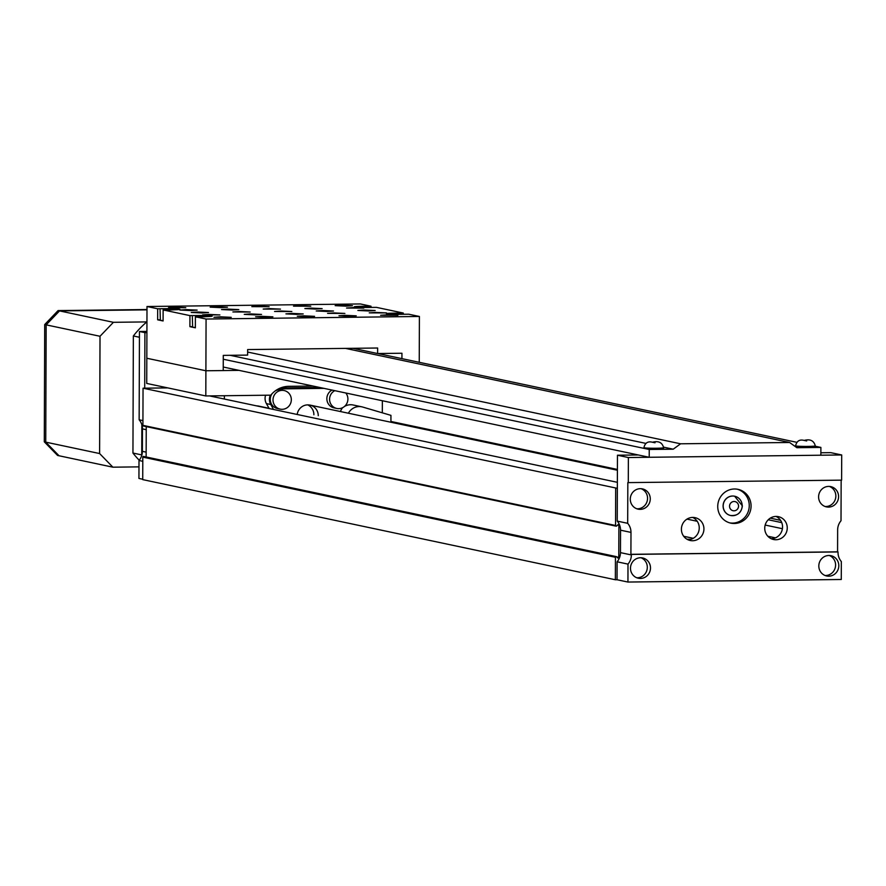 <?xml version="1.0" encoding="UTF-8"?>
<svg xmlns="http://www.w3.org/2000/svg" width="886" height="886" viewBox="0 0 886 886"><rect width="100%" height="100%" fill="white"/><g stroke="black" fill="none" stroke-linecap="round" stroke-linejoin="round"><path stroke-width="1.33" d="M690.925 539.297A19.005 1.085 0.2 0 0 686.993 539.242M693.273 538.3L683.693 536.274M775.471 537.857L767.83 536.24M697.216 521.278L686.993 519.107M617.42 469.447L391.125 421.503M780.588 520.337L770.266 518.144M781.784 522.629L768.24 519.761M782.438 528.709L765.172 525.055M617.376 482.316L209.55 395.909M167.842 387.902L143.045 388.201L142.912 425.346L615.56 525.487A0.687 0.664 102 0 0 616.689 525.963L617.752 524.855A0.687 0.664 -78 0 1 618.893 525.332L618.782 557.36A0.687 0.664 -78 0 1 617.642 557.859L616.578 556.773A0.687 0.664 102 0 0 615.449 557.283L615.36 579.754L142.724 479.614L142.801 457.132A0.687 0.664 -78 0 1 143.942 456.633M617.354 488.33L143.045 388.201M615.681 488.352L615.56 525.487M146.245 426.609L146.135 456.988M615.36 579.754L617.033 579.743L617.099 561.802L627.997 564.116L627.941 582.047L617.033 579.743M144.053 425.823A0.687 0.664 -78 0 1 142.912 425.346M717.738 506.438A17.277 16.635 102 0 0 730.828 523.139A17.277 16.635 102 0 0 751.073 506.039A17.277 16.635 102 0 0 737.994 489.338A17.277 16.635 102 0 0 717.738 506.438M729.92 522.917A17.277 16.635 102 0 0 749.257 505.651A17.277 16.635 102 0 0 737.074 489.172M776.014 516.438A11.673 11.241 -78 0 1 771.285 538.743M764.74 528.222A11.673 11.241 102 0 0 773.578 539.508A11.673 11.241 102 0 0 787.255 527.945A11.673 11.241 102 0 0 778.417 516.671A11.673 11.241 102 0 0 764.74 528.222M692.686 517.435A11.673 11.241 -78 0 1 687.957 539.751M681.4 529.219A11.673 11.241 102 0 0 690.249 540.504A11.673 11.241 102 0 0 703.927 528.953A11.673 11.241 102 0 0 695.089 517.668A11.673 11.241 102 0 0 681.4 529.219M818.819 565.955A10.366 9.979 102 0 0 826.66 575.978A10.366 9.979 102 0 0 838.809 565.722A10.366 9.979 102 0 0 830.957 555.699A10.366 9.979 102 0 0 818.819 565.955M825.099 575.501A10.366 9.979 102 0 0 829.34 555.5M818.598 496.88A10.366 9.979 102 0 0 826.45 506.892A10.366 9.979 102 0 0 838.599 496.636A10.366 9.979 102 0 0 830.747 486.613A10.366 9.979 102 0 0 818.598 496.88M825.11 506.504A10.366 9.979 102 0 0 829.362 486.425M630.489 568.225A10.366 9.979 102 0 0 638.341 578.237A10.366 9.979 102 0 0 650.49 567.981A10.366 9.979 102 0 0 642.638 557.958A10.366 9.979 102 0 0 630.489 568.225M636.779 577.772A10.366 9.979 102 0 0 641.021 557.759M630.278 499.139A10.366 9.979 102 0 0 638.13 509.162A10.366 9.979 102 0 0 650.269 498.896A10.366 9.979 102 0 0 642.416 488.884A10.366 9.979 102 0 0 630.278 499.139M636.779 508.774A10.366 9.979 102 0 0 641.032 488.684M628.285 482.704L628.373 457.53L841.7 454.961L841.611 480.146L627.831 482.615L627.687 523.316L617.232 521.101A13.822 13.312 -78 0 1 620.543 530.182L620.455 552.631A13.822 13.312 -78 0 1 617.099 561.802M627.687 523.316A13.822 13.312 -78 0 1 630.987 532.397L630.91 554.315L837.569 551.834L837.647 529.917A13.822 13.312 -78 0 1 841.013 520.746L841.157 480.146M630.91 554.315L631.364 554.946A13.822 13.312 -78 0 1 627.997 564.116M627.941 582.047L841.268 579.488L841.323 561.547A13.822 13.312 -78 0 1 838.023 552.465L837.569 551.834M841.7 454.961L830.791 452.657L820.879 452.768M638.297 454.972L617.464 455.216L617.232 521.101M628.373 457.53L617.464 455.216M631.364 554.414L838.023 551.934M649.205 457.276L820.868 455.216L820.89 447.419L796.891 447.707L789.581 442.479L680.581 443.797L673.238 449.191L649.239 449.479L649.205 457.276L223.239 367.025M223.272 359.229L649.239 449.479M230.127 355.308L646.104 443.443M663.603 447.153L673.238 449.191M247.626 352.052L680.581 443.797M345.551 348.397L789.581 442.479M377.79 353.525L796.957 442.347M815.286 446.234L820.89 447.419M808.032 446.932A9.846 0.565 0.2 0 0 815.286 446.422L815.286 445.902A9.846 0.565 -179.8 0 1 808.032 446.411A9.846 0.565 -179.8 0 1 795.595 445.835L795.595 446.345A9.846 0.565 0.2 0 0 808.032 446.932M146.91 332.627L144.905 332.649L144.717 388.19M146.91 331.408L139.456 331.497L139.146 419.798A13.822 13.312 -78 0 1 142.447 428.879L142.369 451.328A13.822 13.312 -78 0 1 139.002 460.498L138.936 478.44L142.724 479.237M142.934 420.595L139.146 419.798M144.905 332.649L139.456 331.497M142.79 461.307L139.002 460.498M656.371 448.759A9.846 0.565 0.2 0 0 663.625 448.238L663.625 447.729A9.846 0.565 -179.8 0 1 656.371 448.238A9.846 0.565 -179.8 0 1 643.934 447.651L643.934 448.172A9.846 0.565 0.2 0 0 656.371 448.759M734.671 496.226A9.846 9.48 102 0 0 723.087 505.961A9.846 9.48 102 0 0 730.596 515.497A9.846 9.48 -78 0 1 723.186 505.984A9.846 9.48 -78 0 1 734.727 496.238A9.846 9.48 -78 0 1 742.18 505.751A9.846 9.48 -78 0 1 730.64 515.497L730.551 515.486M313.002 386.041L288.714 386.329A24.188 23.291 102 0 0 270.806 395.167L205.807 395.953L205.895 370.769L239.065 370.37M205.807 395.953L146.733 383.439L146.821 358.254L205.895 370.769L206.073 319.038L419.399 316.468L419.244 362.319M382.353 400.738L382.309 412.821M224.368 399.043L224.379 395.732M291.328 399.719A9.502 9.148 102 0 0 284.129 390.538A9.502 9.148 102 0 0 272.999 399.94A9.502 9.148 102 0 0 280.197 409.122A9.502 9.148 102 0 0 291.328 399.719M284.129 390.538L281.405 389.962A9.502 9.148 102 0 0 275.38 390.815M272.068 393.727A9.502 9.148 102 0 0 277.473 408.546L280.197 409.122M334.786 390.66A9.502 9.148 102 0 0 336.769 408.446A9.502 9.148 102 0 0 345.806 392.996M332.062 390.084A9.502 9.148 102 0 0 334.044 407.87L336.769 408.446M270.308 395.178A10.366 9.979 102 0 0 270.762 404.525L273.508 409.465M265.579 395.234A10.366 9.979 102 0 0 266.398 403.606L269.111 408.457M323.988 388.367L279.478 388.91A10.366 9.979 102 0 0 278.304 388.987M340.268 411.514L342.328 407.826M318.251 415.689A10.964 10.566 102 0 0 297.187 414.482M319.625 387.448L280.652 387.913M313.888 414.759A10.964 10.566 102 0 0 307.708 404.858M209.683 316.49L195.396 317.144M206.073 319.038L195.396 316.767L195.363 327.809L192.627 327.233L195.363 327.499M177.41 309.657L163.135 310.31M192.34 316.734L192.627 327.233L189.903 326.657L189.947 315.615L163.135 309.934L163.09 320.976L160.366 320.389L163.09 320.654M371.001 307.22L371.001 306.213L361.842 306.323A10.366 0.587 0.2 0 0 354.201 306.866A10.366 0.587 0.2 0 0 354.566 307.021A10.366 0.587 0.2 0 0 367.291 307.475L376.461 307.364L403.274 313.046L394.104 313.157A10.366 0.587 0.2 0 0 386.462 313.699A10.366 0.587 0.2 0 0 386.828 313.854A10.366 0.587 0.2 0 0 399.553 314.32L408.723 314.209L419.399 316.468M386.983 314.818L380.615 315.272L397.892 315.338L386.983 314.818M345.318 315.327L338.95 315.77L349.859 316.291L356.227 315.837L345.318 315.327M303.654 315.826L297.286 316.28L308.195 316.789L314.563 316.335L303.654 315.826M261.99 316.324L255.622 316.778L266.531 317.288L272.899 316.834L261.99 316.324M220.326 316.823L213.958 317.277L231.235 317.343L220.326 316.823M333.956 312.913L327.587 313.367L344.864 313.434L333.956 312.913M292.291 313.422L285.923 313.865L296.832 314.375L303.2 313.932L292.291 313.422M250.627 313.921L244.259 314.364L255.168 314.884L261.536 314.43L250.627 313.921M208.963 314.419L202.595 314.873L219.872 314.929L208.963 314.419M322.593 310.51L316.224 310.964L327.133 311.473L333.501 311.019L322.593 310.51M280.928 311.008L274.56 311.462L291.837 311.518L280.928 311.008M239.264 311.507L232.896 311.961L250.173 312.027L239.264 311.507M197.6 312.016L191.232 312.459L202.141 312.98L208.509 312.525L197.6 312.016M311.23 308.106L304.873 308.55L315.781 309.07L322.139 308.616L311.23 308.106M269.565 308.605L263.197 309.059L280.474 309.114L269.565 308.605M227.901 309.103L221.533 309.557L232.442 310.067L238.81 309.613L227.901 309.103M186.237 309.602L179.869 310.056L190.778 310.565L197.146 310.111L186.237 309.602M299.867 305.692L293.51 306.146L310.776 306.202L299.867 305.692M258.203 306.191L251.845 306.645L269.111 306.711L258.203 306.191M216.538 306.7L210.17 307.143L221.09 307.663L227.447 307.209L216.538 306.7M174.874 307.198L168.506 307.652L185.783 307.708L174.874 307.198M375.62 312.415L369.252 312.869L386.529 312.924L375.62 312.415M364.257 310.011L357.889 310.454L368.809 310.975L375.166 310.521L364.257 310.011M352.894 307.597L346.537 308.051L363.803 308.118L352.894 307.597M341.531 305.194L335.174 305.648L346.083 306.157L352.451 305.703L341.531 305.194M192.295 326.624L189.903 326.657M160.067 309.901L160.366 320.389L157.642 319.813L157.675 308.782L146.998 306.512L360.325 303.953L371.001 306.213M160.034 319.791L157.642 319.813M401.923 358.642L401.945 353.237L377.613 353.536L377.635 348.01L247.637 349.571L247.615 355.098L223.283 355.386L223.228 370.57L205.895 370.769L146.821 358.254L146.998 306.512M377.613 353.536L352.96 348.309M163.135 309.934L172.294 309.823A10.366 0.587 0.2 0 0 179.936 309.28A10.366 0.587 0.2 0 0 166.845 308.671L157.675 308.782M195.396 316.767L204.566 316.656A10.366 0.587 0.2 0 0 212.197 316.114A10.366 0.587 0.2 0 0 199.106 315.505L189.947 315.615M403.263 314.054L403.274 313.046M373.283 307.409L356.715 307.254M405.544 314.242L388.987 314.098M269.477 408.601A12.781 12.315 102 0 0 267.384 407.959L258.745 406.12A12.781 12.315 102 0 0 256.563 405.866M267.384 407.959A12.781 12.315 102 0 0 265.202 407.704M393.96 422.888A4.84 4.663 102 0 0 392.354 422.356A1.728 1.661 -78 0 1 390.925 420.662L390.936 415.357L362.662 407.039A12.781 12.315 102 0 0 348.386 413.23M361.776 406.818L353.137 404.991A12.781 12.315 102 0 0 344.521 406.43M342.971 407.494A12.781 12.315 102 0 0 342.04 408.335M139.224 460.233A93.285 89.851 -78 0 1 132.944 453.045L141.76 454.917L141.86 424.804L141.76 454.917A93.285 89.851 102 0 0 141.86 455.05A93.285 89.851 -78 0 1 141.76 454.917L141.893 454.939M132.944 453.045L133.354 335.971L139.434 337.256M133.354 335.971A93.285 89.851 -78 0 1 146.832 321.906L146.943 321.939M146.832 321.906L113.397 322.316L59.539 310.897L146.987 309.845L59.539 310.897L46.161 324.863L100.018 336.27L113.397 322.316M138.98 466.867L112.887 467.188L99.609 453.543L100.018 336.27M99.609 453.543L45.751 442.136L59.041 455.769L45.751 442.136L44.3 441.826L57.59 455.459L112.887 467.188M44.3 441.826L44.71 324.553L46.161 324.863L45.751 442.136L46.161 324.863L59.539 310.897L58.088 310.587L146.987 309.524M44.71 324.553L58.088 310.587M616.722 556.917L618.782 557.36M618.893 525.332L617.564 525.055M615.449 557.283L142.801 457.132M630.987 532.397L620.543 530.182M631.364 554.946L620.455 552.631M806.692 440.951L804.233 440.431L806.692 440.951M146.234 429.688L142.447 428.879M146.157 452.137L142.369 451.328M655.031 442.779L652.572 442.258L655.031 442.779M738.547 506.105A4.663 4.496 102 0 0 734.062 501.498A4.663 4.496 102 0 0 729.543 506.216A4.663 4.496 102 0 0 734.029 510.812A4.663 4.496 102 0 0 738.547 506.105M270.762 404.525L266.398 403.606M279.478 388.91L278.758 388.755M166.845 309.402L166.845 308.671M199.106 316.247L199.106 315.505M394.104 313.899L394.104 313.157M361.831 307.065L361.842 306.323M616.257 556.596L143.61 456.445M616.08 526.162L143.443 426.011M309.945 405.079L617.409 470.233M815.286 445.902C813.924 440.663 810.214 438.836 804.156 440.42C799.537 439.223 796.691 441.029 795.595 445.835M663.625 447.729C662.263 442.479 658.553 440.652 652.495 442.247C647.876 441.051 645.019 442.856 643.934 447.651M734.627 496.215L742.368 505.828C741.449 512.761 737.54 515.984 730.64 515.497M392.697 422.412L391.989 422.257"/></g></svg>
